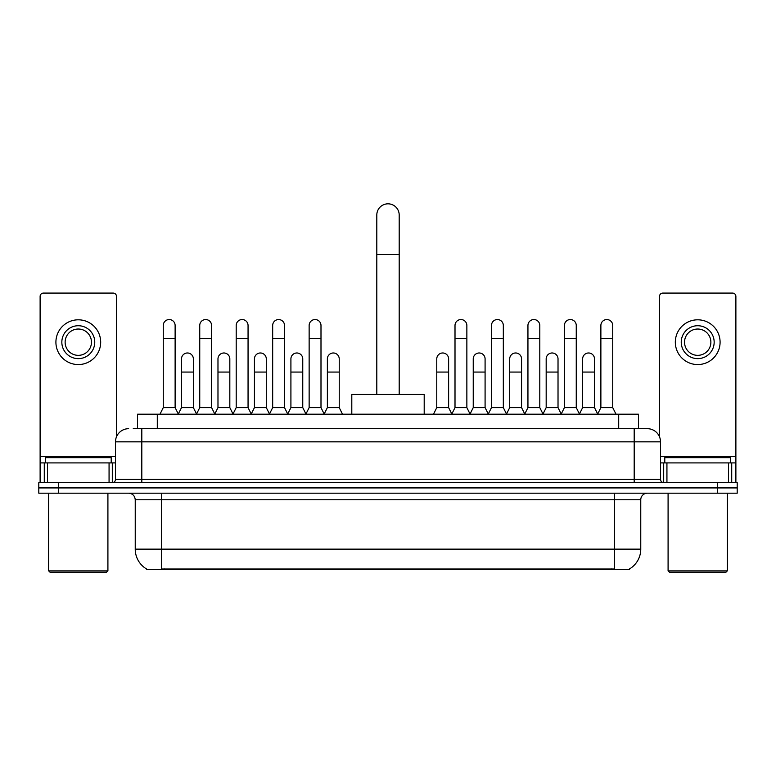 <?xml version="1.0" encoding="UTF-8"?>
<svg xmlns="http://www.w3.org/2000/svg" width="776" height="776" viewBox="0 0 776 776"><rect width="100%" height="100%" fill="white"/><g stroke="black" fill="none" stroke-linecap="round" stroke-linejoin="round"><path stroke-width="1.16" d="M133.259 428.682L141.814 428.682L133.259 428.682L137.546 428.682L137.546 414.2L638.454 414.2L638.454 428.682M629.578 568.895L629.578 569.545L146.421 569.545L146.421 568.895M146.615 569.012A23.037 23.037 0 0 1 135.237 549.136L161.563 549.136L161.563 569.012L614.437 569.012L614.437 549.136L640.763 549.136L640.763 499.773A6.586 6.586 0 0 1 647.349 493.187M135.237 549.136L135.237 499.773C134.84 495.777 132.648 493.575 128.651 493.187M629.385 569.012A23.037 23.037 0 0 0 640.763 549.136M58.549 482.653L737.2 482.653L737.2 487.92L38.8 487.92L38.8 493.187L58.549 493.187L58.549 487.92L38.8 487.92L38.8 482.653L58.549 482.653L58.549 487.92L737.2 487.92L737.2 493.187L58.549 493.187M128.651 428.682A13.163 13.163 0 0 0 115.488 441.845L115.488 479.364A3.288 3.288 0 0 1 112.19 482.653M647.349 428.682L634.186 428.682L647.349 428.682A13.163 13.163 0 0 1 660.512 441.845L660.512 479.364C660.706 481.363 661.802 482.459 663.81 482.653M660.512 441.845L141.814 441.845L141.814 428.682L634.186 428.682L634.186 479.364L660.512 479.364M109.067 482.653L109.067 462.913L47.52 462.913L47.52 482.653M116.478 436.839L116.478 296.374A3.288 3.288 0 0 0 113.18 293.085L43.407 293.085A3.288 3.288 0 0 0 40.119 296.374L40.119 462.913L47.52 462.913M109.067 462.913L115.488 462.913M40.119 482.653L40.119 462.913M78.298 325.726A16.461 16.461 0 0 0 61.837 342.187A16.461 16.461 0 0 0 78.298 358.638A16.461 16.461 0 0 0 94.75 342.187A16.461 16.461 0 0 0 78.298 325.726M78.298 329.024A13.163 13.163 0 0 0 65.126 342.187A13.163 13.163 0 0 0 78.298 355.35A13.163 13.163 0 0 0 91.461 342.187A13.163 13.163 0 0 0 78.298 329.024M78.298 364.565A22.378 22.378 0 0 0 100.676 342.187A22.378 22.378 0 0 0 78.298 319.809A22.378 22.378 0 0 0 55.911 342.187A22.378 22.378 0 0 0 78.298 364.565M106.603 572.174L49.994 572.174L48.675 570.864L107.912 570.864L106.603 572.174M48.675 493.187L48.675 570.864M107.912 493.187L107.912 570.864M111.21 462.913L111.21 457.646L45.386 457.646L45.386 462.913M376.806 394.45L376.806 215.01A11.194 11.194 0 0 1 388 203.826A11.194 11.194 0 0 1 399.194 215.01A11.194 11.194 0 0 0 388 203.826M399.194 394.45L399.194 215.01M424.2 414.2L424.2 394.45L351.8 394.45L351.8 414.2M159.982 414.2L163.27 407.613L175.124 407.613L178.412 414.2M175.124 407.613L175.124 325.464A5.927 5.927 0 0 0 169.197 319.547A5.927 5.927 0 0 1 169.575 319.557M163.27 407.613L163.27 338.627L175.124 338.627M163.27 338.627L163.27 325.464A5.927 5.927 0 0 1 169.197 319.547M196.454 414.2L199.742 407.613L211.586 407.613L214.884 414.2M211.586 407.613L211.586 325.464A5.927 5.927 0 0 0 205.669 319.547A5.927 5.927 0 0 1 206.038 319.557M199.742 407.613L199.742 338.627L211.586 338.627M199.742 338.627L199.742 325.464A5.927 5.927 0 0 1 205.669 319.547M232.916 414.2L236.205 407.613L248.058 407.613L251.346 414.2M248.058 407.613L248.058 325.464A5.927 5.927 0 0 0 242.131 319.547A5.927 5.927 0 0 1 242.5 319.557M236.205 407.613L236.205 338.627L248.058 338.627M236.205 338.627L236.205 325.464A5.927 5.927 0 0 1 242.131 319.547M269.388 414.2L272.677 407.613L284.52 407.613L287.818 414.2M284.52 407.613L284.52 325.464A5.927 5.927 0 0 0 278.603 319.547A5.927 5.927 0 0 1 278.972 319.557M272.677 407.613L272.677 338.627L284.52 338.627M272.677 338.627L272.677 325.464A5.927 5.927 0 0 1 278.603 319.547M305.851 414.2L309.139 407.613L320.992 407.613L324.281 414.2M320.992 407.613L320.992 325.464A5.927 5.927 0 0 0 315.066 319.547A5.927 5.927 0 0 1 315.434 319.557M309.139 407.613L309.139 338.627L320.992 338.627M309.139 338.627L309.139 325.464A5.927 5.927 0 0 1 315.066 319.547M451.719 414.2L455.008 407.613L466.861 407.613L470.149 414.2M466.861 407.613L466.861 325.464A5.927 5.927 0 0 0 460.934 319.547A5.927 5.927 0 0 1 461.303 319.557M455.008 407.613L455.008 338.627L466.861 338.627M455.008 338.627L455.008 325.464A5.927 5.927 0 0 1 460.934 319.547M488.182 414.2L491.48 407.613L503.323 407.613L506.612 414.2M503.323 407.613L503.323 325.464A5.927 5.927 0 0 0 497.397 319.547A5.927 5.927 0 0 1 497.775 319.557M491.48 407.613L491.48 338.627L503.323 338.627M491.48 338.627L491.48 325.464A5.927 5.927 0 0 1 497.397 319.547M524.654 414.2L527.942 407.613L539.795 407.613L543.084 414.2M539.795 407.613L539.795 325.464A5.927 5.927 0 0 0 533.869 319.547A5.927 5.927 0 0 1 534.237 319.557M527.942 407.613L527.942 338.627L539.795 338.627M527.942 338.627L527.942 325.464A5.927 5.927 0 0 1 533.869 319.547M561.116 414.2L564.414 407.613L576.258 407.613L579.546 414.2M576.258 407.613L576.258 325.464A5.927 5.927 0 0 0 570.331 319.547A5.927 5.927 0 0 1 570.709 319.557M564.414 407.613L564.414 338.627L576.258 338.627M564.414 338.627L564.414 325.464A5.927 5.927 0 0 1 570.331 319.547M597.588 414.2L600.876 407.613L612.73 407.613L616.018 414.2M612.73 407.613L612.73 325.464A5.927 5.927 0 0 0 606.803 319.547A5.927 5.927 0 0 1 607.172 319.557M600.876 407.613L600.876 338.627L612.73 338.627M600.876 338.627L600.876 325.464A5.927 5.927 0 0 1 606.803 319.547M178.315 413.996L181.506 407.613L193.36 407.613L196.551 413.996M193.36 407.613L193.36 358.91A5.927 5.927 0 0 0 187.802 352.993A5.927 5.927 0 0 1 193.36 358.91M181.506 407.613L181.506 372.073L193.36 372.073M181.506 372.073L181.506 358.91A5.927 5.927 0 0 1 187.802 352.993M214.787 413.996L217.978 407.613L229.822 407.613L233.013 413.996M229.822 407.613L229.822 358.91A5.927 5.927 0 0 0 224.274 352.993A5.927 5.927 0 0 1 229.822 358.91M217.978 407.613L217.978 372.073L229.822 372.073M217.978 372.073L217.978 358.91A5.927 5.927 0 0 1 224.274 352.993M251.249 413.996L254.441 407.613L266.294 407.613L269.485 413.996M266.294 407.613L266.294 358.91A5.927 5.927 0 0 0 260.736 352.993A5.927 5.927 0 0 1 266.294 358.91M254.441 407.613L254.441 372.073L266.294 372.073M254.441 372.073L254.441 358.91A5.927 5.927 0 0 1 260.736 352.993M287.712 413.996L290.913 407.613L302.756 407.613L305.948 413.996M302.756 407.613L302.756 358.91A5.927 5.927 0 0 0 297.208 352.993A5.927 5.927 0 0 1 302.756 358.91M290.913 407.613L290.913 372.073L302.756 372.073M290.913 372.073L290.913 358.91A5.927 5.927 0 0 1 297.208 352.993M324.184 413.996L327.375 407.613L339.228 407.613L342.517 414.2M339.228 407.613L339.228 358.91A5.927 5.927 0 0 0 333.67 352.993A5.927 5.927 0 0 1 339.228 358.91M327.375 407.613L327.375 372.073L339.228 372.073M327.375 372.073L327.375 358.91A5.927 5.927 0 0 1 333.67 352.993M433.483 414.2L436.772 407.613L448.625 407.613L451.816 413.996M448.625 407.613L448.625 358.91A5.927 5.927 0 0 0 443.077 352.993A5.927 5.927 0 0 1 448.625 358.91M436.772 407.613L436.772 372.073L448.625 372.073M436.772 372.073L436.772 358.91A5.927 5.927 0 0 1 443.077 352.993M470.052 413.996L473.244 407.613L485.087 407.613L488.288 413.996M485.087 407.613L485.087 358.91A5.927 5.927 0 0 0 479.539 352.993A5.927 5.927 0 0 1 485.087 358.91M473.244 407.613L473.244 372.073L485.087 372.073M473.244 372.073L473.244 358.91A5.927 5.927 0 0 1 479.539 352.993M506.515 413.996L509.706 407.613L521.559 407.613L524.751 413.996M521.559 407.613L521.559 358.91A5.927 5.927 0 0 0 516.011 352.993A5.927 5.927 0 0 1 521.559 358.91M509.706 407.613L509.706 372.073L521.559 372.073M509.706 372.073L509.706 358.91A5.927 5.927 0 0 1 516.011 352.993M542.987 413.996L546.178 407.613L558.022 407.613L561.213 413.996M558.022 407.613L558.022 358.91A5.927 5.927 0 0 0 552.473 352.993A5.927 5.927 0 0 1 558.022 358.91M546.178 407.613L546.178 372.073L558.022 372.073M546.178 372.073L546.178 358.91A5.927 5.927 0 0 1 552.473 352.993M579.449 413.996L582.64 407.613L594.494 407.613L597.685 413.996M594.494 407.613L594.494 358.91A5.927 5.927 0 0 0 588.935 352.993A5.927 5.927 0 0 1 594.494 358.91M582.64 407.613L582.64 372.073L594.494 372.073M582.64 372.073L582.64 358.91A5.927 5.927 0 0 1 588.935 352.993M728.48 482.653L728.48 462.913L666.933 462.913L666.933 482.653M735.881 482.653L735.881 462.913L735.881 482.653M728.48 462.913L735.881 462.913L735.881 296.374A3.288 3.288 0 0 0 732.592 293.085L662.82 293.085A3.288 3.288 0 0 0 659.522 296.374L659.522 436.839M660.512 462.913L666.933 462.913M697.702 325.726A16.461 16.461 0 0 0 681.25 342.187A16.461 16.461 0 0 0 697.702 358.638A16.461 16.461 0 0 0 714.163 342.187A16.461 16.461 0 0 0 697.702 325.726M697.702 329.024A13.163 13.163 0 0 0 684.539 342.187A13.163 13.163 0 0 0 697.702 355.35A13.163 13.163 0 0 0 710.874 342.187A13.163 13.163 0 0 0 697.702 329.024M697.702 364.565A22.378 22.378 0 0 0 720.089 342.187A22.378 22.378 0 0 0 697.702 319.809A22.378 22.378 0 0 0 675.324 342.187A22.378 22.378 0 0 0 697.702 364.565M726.006 572.174L669.397 572.174L668.087 570.864L727.325 570.864L726.006 572.174M668.087 493.187L668.087 570.864M727.325 493.187L727.325 570.864M730.614 462.913L730.614 457.646L664.789 457.646L664.789 462.913M611.808 569.545L611.808 568.895M164.192 569.545L164.192 568.895M157.295 428.682L157.295 414.2M618.705 428.682L618.705 414.2M614.437 493.187L614.437 499.773L135.237 499.773M640.763 499.773L614.437 499.773L614.437 549.136L161.563 549.136L161.563 493.187M717.451 493.187L717.451 482.653M141.814 482.653L141.814 441.845L115.488 441.845M115.488 479.364L634.186 479.364L634.186 482.653M115.488 456.327L40.119 456.327M112.307 462.913L112.307 482.653M40.168 462.913L40.168 482.653M44.28 482.653L44.28 462.913M376.806 254.509L399.194 254.509M735.881 456.327L660.512 456.327M735.832 482.653L735.832 462.913M731.72 462.913L731.72 482.653M663.693 482.653L663.693 462.913"/></g></svg>
